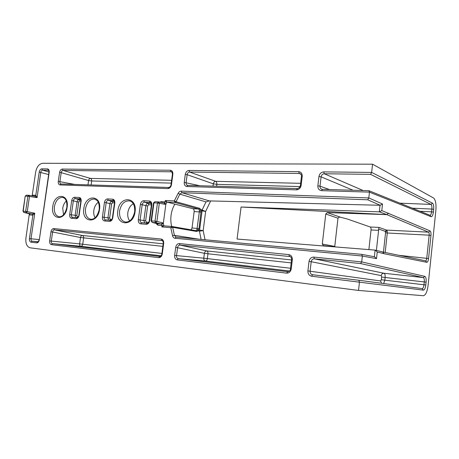 <?xml version="1.0" encoding="UTF-8"?>
<svg xmlns="http://www.w3.org/2000/svg" width="459" height="459" viewBox="0 0 459 459"><rect width="100%" height="100%" fill="white"/><g stroke="black" fill="none" stroke-linecap="round" stroke-linejoin="round"><path stroke-width="0.69" d="M399.881 203.165L430.961 204.416L370.562 174.351L371.647 172.412L372.559 164.196L42.612 163.284C39.118 163.846 36.806 166.76 35.676 172.022L32.222 195.431L32.985 195.155L32.6 195.884M159.875 202.161L161.218 201.621L160.948 202.356M191.151 229.833L192.034 227.962L194.157 211.588C194.255 210.067 193.836 209.103 192.9 208.69L174.919 204.157C172.94 207.296 171.66 210.962 171.081 215.156C170.582 219.069 170.782 222.839 171.677 226.465M129.667 220.899C128.05 218.696 127.436 215.931 127.837 212.609C128.526 208.466 130.35 205.517 133.305 203.75M95.099 217.75C93.888 215.696 93.464 213.217 93.831 210.325C94.416 206.751 95.902 204.06 98.278 202.253M63.531 214.789L62.728 208.243C63.222 205.179 64.409 202.758 66.297 200.979M210.624 200.996L205.643 211.433L203.176 230.619L199.447 231.204L202.201 209.861L205.988 201.891L209.338 200.904L380.184 205.282L382.508 204.037L381.79 210.589L430.054 230.894C430.829 231.491 431.133 233 430.961 235.427L428.551 258.595C428.218 260.987 427.627 262.227 426.784 262.313L384.063 253.707L377.252 252.02L375.255 250.121L237.068 239.047L241.067 207.02L386.805 214.6L379.461 211.863L241.067 207.02M192.034 227.962L198.982 228.616L201.128 210.744L205.643 211.433L200.726 209.499L201.128 210.744L199.332 210.962L199.269 209.786L198.69 209.017L175.005 202.465L167.053 202.063L165.877 204.152L164.597 202.855L165.372 200.48L167.053 202.063L174.919 204.157M372.559 164.196L433.52 197.978C435.562 199.768 436.348 203.882 435.884 210.314L428.092 285.389C427.226 291.809 425.642 295.252 423.347 295.716L358.531 290.444L30.179 247.826C26.886 246.804 25.463 243.597 25.905 238.21L29.353 213.705L30.064 214.955L29.393 214.577M358.531 290.444L359.466 282.027L358.783 280.254L422.182 288.608C423.055 288.464 423.657 287.173 423.996 284.741L424.282 281.935L385.124 277.483L384.831 280.185L425.809 284.982C425.361 288.235 424.558 289.956 423.399 290.14L311.609 276.215C309.085 275.595 307.851 273.828 307.914 270.925L309.027 261.423C309.63 258.589 311.236 257.143 313.836 257.092L361.698 261.917L362.352 256.019L361.692 254.361L176.072 237.062L175.034 238.261C173.766 238.06 172.928 237.194 172.532 235.656L170.8 227.653L161.849 226.918L162.033 225.57L158.062 225.249L157.139 223.694M380.184 205.282L367.728 199.797L368.812 197.944L369.455 192.137L368.887 190.703L322.379 189.343L321.564 190.663C319.034 190.278 317.8 188.672 317.858 185.843L318.948 176.514C319.544 173.709 321.145 172.165 323.75 171.89L371.647 172.412L432.464 203.13C433.508 203.991 433.91 206.057 433.68 209.327L433.388 212.087C432.952 215.265 432.171 216.797 431.053 216.688L369.455 192.137M161.734 224.342L161.304 224.067L162.486 222.816L163.318 223.372L163.897 225.817L162.033 225.57L161.734 224.342L163.318 223.372L165.877 204.152L164.947 204.312L164.179 202.947L158.682 201.949M378.595 228.989L379.059 227.417L386.547 230.097L387.178 231.078L387.298 233L385.554 232.759L385.176 231.307L378.595 228.989L378.595 230.338L371.05 229.965L368.875 249.61M371.05 229.965C371.153 228.387 370.883 227.4 370.241 227.004L347.509 219.063L340.762 217.308C339.643 216.906 338.719 217.199 337.985 218.191L334.76 246.42L322.293 244.027L323.388 245.605L336.504 247.017M385.176 231.307L386.547 230.097L428.568 232.156L386.828 214.628L327.244 212.609L340.762 217.308M386.828 214.628L388.475 213.154M388.475 213.125L386.805 214.6M375.611 250.195L382.84 252.02L384.063 253.707M384.063 253.678L382.634 251.968M337.985 218.191L325.77 213.997L322.293 244.027M325.77 213.997L327.244 212.609M378.595 230.338L376.397 250.396M80.876 200.967L79.682 200.904L78.73 202.017L77.089 201.794C77.405 200.405 78.041 199.665 78.988 199.556L80.755 199.654M80.285 198.925L75.247 198.609C74.266 198.707 73.629 199.453 73.342 200.858L71.69 200.629C72.138 198.535 73.09 197.404 74.547 197.25L79.252 197.49C80.664 197.789 81.3 199.011 81.151 201.157L79.137 215.3L78.839 215.311C79.16 215.896 77.192 218.243 77.25 217.641L77.278 217.646M80.853 201.18L80.853 201.168C80.83 199.539 80.583 198.776 80.118 198.873L80.268 198.913M75.775 217.526L75.156 215.34L77.089 201.794L73.342 200.858L71.346 214.812C71.225 216.189 71.621 217.004 72.533 217.268M79.682 200.904L78.988 199.556L75.247 198.609L74.547 197.25M78.73 202.017L76.802 215.558L69.688 214.588L71.69 200.629M76.974 217.618L77.422 216.786L78.282 216.855M114.486 202.826L112.633 202.723L111.606 203.888L109.896 203.653C110.223 202.201 110.912 201.426 111.95 201.317L114.331 201.444M113.803 200.698L108.232 200.331C107.159 200.434 106.471 201.214 106.172 202.683L104.445 202.448C104.922 200.25 105.949 199.074 107.538 198.913L112.696 199.177C114.245 199.493 114.951 200.778 114.813 203.021L112.765 217.836L112.409 217.847M114.463 203.056L114.463 203.033C114.36 201.289 114.067 200.491 113.58 200.629L113.769 200.681M108.622 220.113L107.922 217.824L109.896 203.653L106.172 202.683L104.136 217.285C104.015 218.731 104.457 219.586 105.455 219.867M151.401 204.863L148.768 204.714L147.649 205.936L145.864 205.689C146.209 204.169 146.955 203.354 148.102 203.245L151.206 203.412M150.632 202.66L144.424 202.224C143.248 202.327 142.497 203.148 142.187 204.685L140.391 204.439C140.884 202.138 142.003 200.904 143.747 200.744L149.422 201.031C151.131 201.369 151.923 202.717 151.797 205.07L149.703 220.618L149.284 220.636M151.378 205.116L151.378 205.087C151.304 203.314 150.954 202.471 150.328 202.551L150.569 202.626M144.648 222.959L143.856 220.549L145.864 205.689L142.187 204.685L140.11 220.004C139.995 221.519 140.494 222.42 141.596 222.718M112.633 202.723L111.95 201.317L108.232 200.331L107.538 198.913M111.606 203.888L109.638 218.054L102.409 217.055L104.445 202.448M109.879 220.217L110.326 219.339L111.812 219.454M148.768 204.714L148.102 203.245L144.424 202.224L143.747 200.744M147.649 205.936L145.646 220.79L138.308 219.758L140.391 204.439M145.968 223.063L146.415 222.145L148.641 222.317M300.984 174.3L299.245 173.468L189.601 172.05C188.299 172.205 187.479 173.083 187.152 174.701L186.107 182.653C185.993 184.139 186.509 185.052 187.656 185.379L187.656 185.379M290.329 256.61L180.037 245.083C178.735 245.129 177.92 245.961 177.587 247.59L176.531 255.669C176.434 257.327 177.008 258.314 178.264 258.647L177.237 259.892C175.384 259.398 174.518 257.912 174.638 255.428L175.705 247.344L204.387 253.316C204.743 251.762 205.54 250.975 206.779 250.941L291.534 259.949M289.486 270.982L205.489 261.033L178.264 258.647L287.816 271.717M159.761 256.438L158.722 257.654L51.385 244.647L52.441 243.614L159.761 256.438M171.781 172.039L171.012 171.809L170.352 170.249C172.142 170.524 172.974 171.85 172.859 174.236L171.465 184.713L171.012 184.799M51.385 244.647C50.071 244.263 49.492 243.018 49.647 240.923L79.614 243.878L80.514 237.521L52.601 232.013C52.883 230.636 53.491 229.919 54.432 229.867L162.239 240.608L161.201 239.047C162.979 239.478 163.806 240.918 163.685 243.35L162.274 253.993L161.826 253.953C162.153 254.55 160.151 257.051 159.801 256.438L159.824 256.443M171.89 172.142L171.012 171.809L63.032 170.421C62.091 170.547 61.477 171.299 61.202 172.664L59.584 172.441C60.026 170.392 60.944 169.268 62.332 169.061L170.352 170.249M171.465 184.713C170.949 187.094 169.767 188.385 167.914 188.58L60.037 184.931C58.712 184.661 58.121 183.502 58.276 181.448L59.894 181.672C59.768 182.94 60.118 183.709 60.944 183.979M49.647 240.923L50.972 231.801L52.601 232.013L51.282 241.136C51.156 242.53 51.546 243.356 52.441 243.614L80.79 246.265C79.935 246.03 79.545 245.232 79.614 243.878L161.895 253.42M31.034 242.18C29.795 241.813 29.256 240.608 29.422 238.577L31.011 238.783C30.885 240.137 31.241 240.935 32.09 241.182L37.793 241.864L36.68 242.868L31.034 242.18L32.09 241.182L38.063 241.744M32.985 195.155L35.796 195.299L39.21 172.114C39.635 170.128 40.507 169.038 41.821 168.837L47.512 168.901C48.786 169.13 49.348 170.255 49.193 172.274L48.941 172.303C48.895 170.742 48.717 170.054 48.419 170.243L42.526 170.157C41.631 170.283 41.052 171.006 40.782 172.337L37.059 197.645L34.741 196.222L29.037 195.322M171.976 226.505L195.959 230.67L196.618 230.275L196.968 229.27L198.649 229.965L197.961 230.906L196.722 231.474L172.676 227.331L174.42 235.335L176.015 237.056M360.636 263.569L314.404 258.83L384.022 273.271L423.33 277.586L360.636 263.569L361.698 261.917M379.461 211.863L381.79 210.589M377.252 252.02L376.523 258.635L374.59 256.776L361.767 254.378M171.729 226.471L163.846 225.834L161.849 226.918M205.988 201.891L179.842 194.163L176.055 201.742L199.711 208.34L200.726 209.499L199.269 209.786M196.618 230.275L199.447 231.204L201.111 239.397M78.845 215.3L80.853 201.168L81.151 201.157M80.325 198.954L79.252 197.49M79.137 215.3C78.678 217.428 77.709 218.553 76.234 218.668L77.25 217.641L72.551 217.273L77.198 217.641M76.234 218.668L71.535 218.289L72.551 217.273M112.765 217.836C112.277 220.068 111.233 221.238 109.615 221.353L110.625 220.274C110.722 220.865 112.736 218.467 112.415 217.83L114.463 203.033L114.813 203.021M113.861 200.732L113.39 200.6L112.696 199.177M109.615 221.353L104.468 220.94L105.478 219.867L110.659 220.28M105.478 219.867L110.579 220.274M149.703 220.618C149.198 222.959 148.056 224.187 146.283 224.302L147.282 223.166C147.683 223.682 149.582 221.267 149.29 220.613L151.378 205.087L151.797 205.07M150.695 202.7L150.099 202.522L149.422 201.031M146.283 224.302L140.615 223.843L141.619 222.718L147.316 223.172M141.619 222.718L147.236 223.166M172.4 174.334L172.859 174.236M167.914 188.58L168.929 187.49M87.979 184.857L88.593 180.536C88.903 179.234 89.505 178.517 90.4 178.396L63.032 170.421L62.332 169.061M60.037 184.931L61.07 183.99M161.826 253.947L163.238 243.322L163.685 243.35M162.836 246.357L80.514 237.521C80.824 236.201 81.427 235.519 82.322 235.473L54.432 229.867L53.714 228.576L161.201 239.047M35.745 195.293L34.781 196.228L35.796 195.299L37.059 197.645L29.491 196.463L27.247 211.599L34.764 213.246L32.864 215.179L30.064 214.955M39.21 172.114L48.62 174.523M41.821 168.837L42.526 170.157L48.975 171.982M47.512 168.901L48.591 170.341M49.193 172.274L39.336 239.73L48.941 172.32M39.09 239.701L39.09 239.707C38.958 240.631 38.522 241.348 37.77 241.864M199.785 185.734L184.237 182.389L185.281 174.431L187.152 174.701L213.297 183.835C213.647 182.298 214.445 181.466 215.69 181.328L300.634 183.319M297.248 188.586L187.76 185.384L186.853 186.509C184.988 186.188 184.116 184.816 184.237 182.389M185.281 174.431C185.797 172.016 187.025 170.691 188.953 170.45L189.601 172.05L215.69 181.328C216.562 181.804 216.946 182.808 216.837 184.34L216.596 186.228M297.443 188.592L296.525 189.854L186.853 186.509M188.953 170.45L298.694 171.655L299.245 173.468L301.012 174.345M300.37 185.534L301.144 185.379C300.547 188.144 299.004 189.636 296.525 189.854M298.694 171.655C301.104 171.976 302.28 173.519 302.223 176.285L301.443 176.468M291.184 262.892L207.967 253.781L207.342 258.658C207.061 260.178 206.441 260.97 205.489 261.033C204.289 260.729 203.716 259.783 203.762 258.193L174.638 255.428M175.705 247.344C176.222 244.905 177.449 243.654 179.371 243.58L180.037 245.083L206.779 250.941C207.68 251.291 208.076 252.238 207.967 253.781L204.387 253.316L203.762 258.193L290.547 268.257M287.759 271.717L286.605 273.145L177.237 259.892M179.371 243.58L288.814 254.613L289.388 256.3L290.099 256.489M288.814 254.613C291.218 255.158 292.389 256.851 292.326 259.691L291.568 259.633L290.472 268.876L291.224 268.951C290.622 271.739 289.084 273.139 286.605 273.145M289.945 256.426L289.606 256.334C291 256.788 291.66 257.889 291.568 259.633L291.568 259.651M164.207 202.947L164.597 202.855M29.233 213.664L32.124 213.911L34.764 213.246L31.011 238.783L39.107 239.569M23.65 212.362L32.101 213.905L32.819 215.173M32.124 213.911L32.864 215.179L29.422 238.577M156.462 223.527L156.766 224.365L157.093 223.694M119.587 210.928C119.139 217.227 121.124 220.945 125.548 222.087C129.937 222.156 132.984 218.731 134.682 211.817C134.963 205.54 133.253 201.891 129.553 200.887C124.446 200.652 121.124 204.003 119.587 210.928M135.072 211.817C133.259 227.423 115.22 225.788 117.837 210.687C119.403 195.551 137.499 196.28 135.072 211.817M85.523 208.69C85.053 214.714 86.831 218.254 90.865 219.322C94.778 219.385 97.56 216.109 99.207 209.493C99.66 202.62 97.165 200.485 97.044 200.445L94.646 199.074C90.016 198.913 86.969 202.115 85.523 208.69M99.534 209.488C97.744 224.371 81.312 222.885 83.836 208.466C85.414 194.014 101.898 194.679 99.534 209.488M54.391 206.653C53.91 212.419 55.51 215.799 59.2 216.797C62.705 216.86 65.253 213.716 66.853 207.376C67.146 201.518 65.792 198.202 62.791 197.427C58.568 197.318 55.769 200.394 54.391 206.653M67.134 207.37C65.362 221.588 50.335 220.228 52.774 206.43C54.357 192.608 69.435 193.216 67.134 207.37M387.178 231.078L385.503 231.795M205.058 239.764L203.176 230.619L198.649 229.965L198.982 228.616M172.532 235.656L174.42 235.335L198.902 239.191M367.728 199.797L181.907 192.688L179.842 194.163L178.115 193.337C178.901 191.891 179.939 191.151 181.236 191.122L368.812 197.944M181.236 191.122L181.907 192.688L209.338 200.904M39.336 239.73C38.895 241.755 38.005 242.805 36.68 242.868M362.352 256.019L175.034 238.261M156.766 224.365L158.062 225.249M161.218 201.621L167.053 202.086M165.372 200.48L174.328 200.922L178.115 193.337M369.455 192.126L321.564 190.663M71.535 218.289C70.152 217.945 69.533 216.711 69.688 214.588M104.468 220.94C102.948 220.572 102.259 219.282 102.409 217.055M140.615 223.843C138.945 223.458 138.176 222.093 138.308 219.758M58.276 181.448L59.584 172.441M50.972 231.801C51.419 229.741 52.332 228.662 53.714 228.576M162.274 253.993C161.752 256.392 160.57 257.614 158.722 257.654M302.223 176.285L301.144 185.379M292.326 259.691L291.224 268.951M376.523 258.635L362.352 256.047M361.703 261.9L424.833 276.37C425.912 276.943 426.336 278.883 426.101 282.176L425.809 284.982M368.812 197.915L382.508 204.037M161.069 255.772L80.79 246.265C81.805 246.236 82.448 245.576 82.723 244.286L83.624 237.928C83.716 236.614 83.28 235.794 82.322 235.473L163.174 243.815M171.236 183.112L91.68 180.972L88.593 180.536L61.202 172.664L59.894 181.672L74.788 184.432M91.117 184.96L91.68 180.972C91.771 179.664 91.347 178.809 90.4 178.396L171.609 180.295M213.005 186.119L213.297 183.835L216.837 184.34L300.071 186.578M307.914 270.925L380.643 280.954L381.309 279.726L381.601 277.024L381.222 275.618L311.196 261.71L310.089 271.212C310.043 273.139 310.858 274.31 312.545 274.729L358.783 280.254L422.182 288.608L423.399 290.14M370.562 174.351L324.295 173.754L363.172 190.537M420.06 211.278L431.592 211.823L431.879 209.063L412.377 208.191M352.994 190.238L321.093 176.835L320.003 186.159L329.493 189.556M379.306 211.857L380.029 205.276M374.372 256.736L375.101 250.109M370.241 227.004L379.059 227.417M398.991 255.33L426.744 258.348L429.159 235.174L387.298 233L385.181 252.473M383.449 252.117L385.554 232.759M76.802 215.558L77.422 216.786M109.638 218.054L110.326 219.339M145.646 220.79L146.415 222.145M192.9 208.69L198.69 209.017L199.711 208.34M196.968 229.27L199.321 211.903L194.157 211.588M382.978 252.02L425.625 260.832C426.176 260.701 426.549 259.874 426.744 258.348L428.551 258.595M430.961 235.427L429.159 235.174C429.28 233.551 429.085 232.547 428.568 232.156L430.054 230.894M201.111 212.15L199.321 211.903L199.332 210.962M164.947 204.312L159.325 203.303L156.903 221.416L162.486 222.816M153.507 202.907L153.943 202.861L151.516 220.894L155.027 221.158L157.454 203.044L153.943 202.861L154.918 201.731L158.332 201.908M157.385 223.757L161.304 224.067L155.716 222.678L152.21 222.408L157.385 223.757M34.741 196.222L28.883 195.299L27.89 196.245L29.491 196.463L28.98 195.31L26.421 195.178L25.199 196.125L23.191 211.197L25.647 211.381L27.89 196.245L25.429 196.113L26.421 195.178L28.779 195.299M23.925 212.477L29.433 213.774L23.874 212.471L23.191 211.197L23.925 212.477M433.68 209.327L431.879 209.063C432.051 206.607 431.747 205.058 430.961 204.416L432.464 203.13M430.072 215.3C430.812 215.064 431.322 213.905 431.592 211.823L433.388 212.087M381.309 279.726L384.831 280.185L383.638 283.53M381.222 275.618C381.549 274.046 382.485 273.266 384.022 273.271C384.917 273.713 385.285 275.119 385.124 277.483L381.601 277.024M426.101 282.176L424.282 281.935C424.46 279.462 424.139 278.016 423.33 277.586L424.833 276.37M317.858 185.843L320.003 186.159C319.912 187.8 320.589 188.85 322.052 189.315L322.281 189.355M323.75 171.89L324.295 173.754C322.557 173.938 321.489 174.959 321.093 176.835L318.948 176.514M380.643 280.954L381.498 283.249M358.783 280.254L312.55 274.729L311.609 276.215M313.836 257.092L314.404 258.83C312.665 258.859 311.598 259.817 311.196 261.71L309.027 261.423M369.139 190.801L430.054 215.3L431.053 216.688M174.328 200.922L176.055 201.742L175.005 202.465L174.328 200.922M171.878 226.488L172.676 227.331L170.8 227.653L171.792 226.476L163.846 225.834M171.93 226.494L195.936 230.665L196.722 231.474M425.625 260.832L426.784 262.313M155.716 222.678L155.027 221.158L156.903 221.416L155.716 222.678M152.21 222.408L151.516 220.894L151.091 220.888L152.21 222.408M158.556 201.92L159.325 203.303L157.454 203.044L158.43 201.908L154.918 201.731L153.513 202.878L151.086 220.911M27.247 211.599L25.647 211.381L26.381 212.666L27.247 211.599M300.679 173.967L299.842 173.548C300.995 173.846 301.529 174.787 301.454 176.371L300.375 185.447C300.289 186.962 299.285 188.006 297.363 188.574M287.695 271.717L287.627 271.711C289.623 271.24 290.576 270.294 290.472 268.876M171.712 171.987L171.356 171.855C171.821 171.528 172.171 172.343 172.406 174.288L171.012 184.753C170.926 185.975 170.197 186.882 168.837 187.479M162.153 240.573L162.01 240.539C162.974 240.596 163.565 243.081 163.238 243.322M368.858 190.703L322.379 189.343M322.344 189.343L322.052 189.315M361.686 254.361L176.044 237.062M168.803 187.473L60.978 183.984M297.329 188.574L187.76 185.384M157.179 223.717L152.118 222.391M164.179 202.947L158.625 201.937M25.199 196.125L22.961 211.197"/></g></svg>
